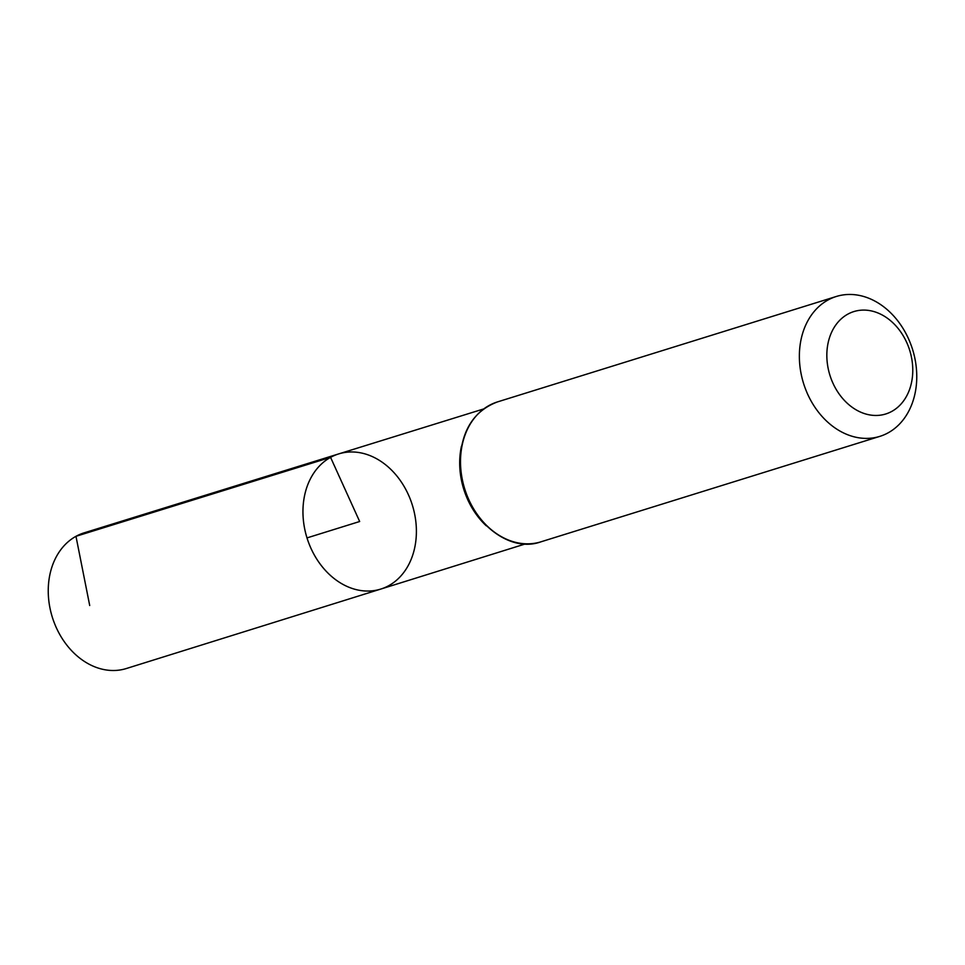 <?xml version="1.0" encoding="UTF-8"?>
<svg xmlns="http://www.w3.org/2000/svg" width="965" height="965" viewBox="0 0 965 965"><rect width="100%" height="100%" fill="white"/><g stroke="black" fill="none" stroke-linecap="round" stroke-linejoin="round"><path stroke-width="1.45" d="M330.573 457.362A70.783 55.162 -107.3 0 1 338.679 453.912A70.783 55.162 72.7 0 0 307.003 537.903A70.783 55.162 72.7 0 0 380.741 589.084A70.783 55.162 -107.3 0 1 308.836 543.235A70.783 55.162 -107.3 0 1 330.573 457.362M847.765 314.18A53.618 41.785 -107.3 0 1 912.769 369.438A53.618 41.785 -107.3 0 1 848.886 404.697A53.618 41.785 -107.3 0 1 847.765 314.18M827.946 300.043A73.256 57.092 -107.3 0 1 836.293 296.484A73.256 57.092 -107.3 0 1 912.576 349.463A73.256 57.092 -107.3 0 1 879.827 436.373A73.256 57.092 -107.3 0 1 805.449 388.883A73.256 57.092 -107.3 0 1 827.946 300.043M388.774 585.659A70.783 55.162 72.7 0 0 410.523 499.834A70.783 55.162 72.7 0 0 338.679 453.912L84.112 532.849A71.048 55.379 72.7 0 0 52.303 617.154A71.048 55.379 72.7 0 0 126.331 668.528L380.741 589.084A70.783 55.162 72.7 0 0 388.774 585.659M307.003 537.903L359.668 521.51L330.573 457.362L75.97 536.311L89.709 605.513M461.463 446.18A70.626 55.041 72.7 0 0 486.239 525.78M497.433 401.923A73.256 57.092 72.7 0 0 489.086 405.493A73.256 57.092 72.7 0 0 466.59 494.321A73.256 57.092 72.7 0 0 540.967 541.811C504.249 555.309 458.689 510.714 459.931 462.73C460.944 431.307 473.441 411.042 497.433 401.923L836.293 296.484M483.598 408.967L338.679 453.912M525.563 543.862L380.741 589.084M879.827 436.373L540.967 541.811"/></g></svg>
